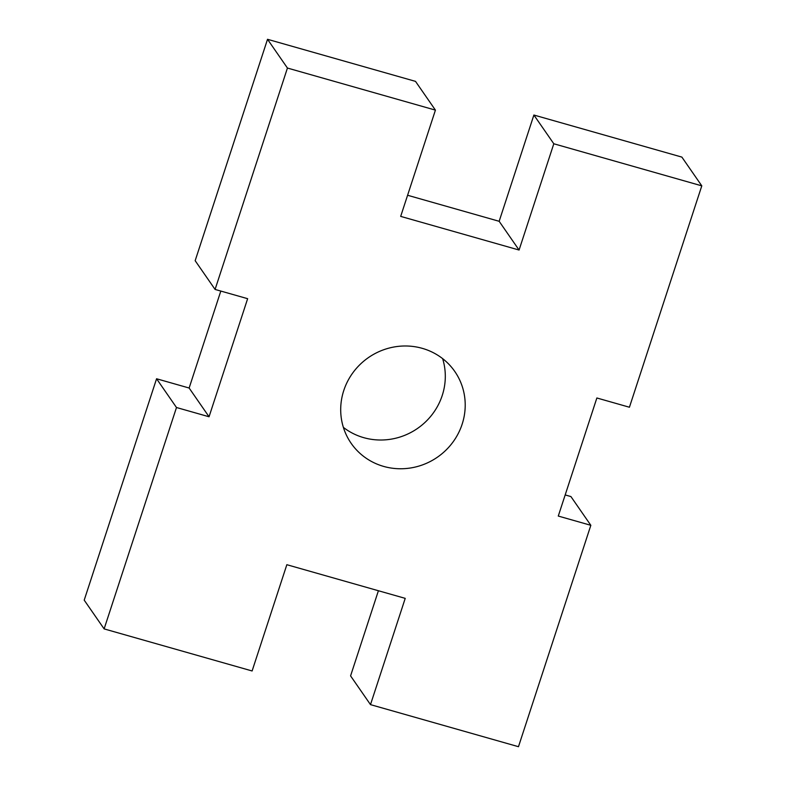 <?xml version="1.0" encoding="UTF-8"?>
<svg xmlns="http://www.w3.org/2000/svg" width="786" height="786" viewBox="0 0 786 786"><rect width="100%" height="100%" fill="white"/><g stroke="black" fill="none" stroke-linecap="round" stroke-linejoin="round"><path stroke-width="1.18" d="M378.41 590.738L350.576 675.881L370.491 704.629L518.475 746.7L590.836 525.313L570.921 496.565L565.183 494.934M220.817 291.066L189.131 388.019L156.571 378.764L84.21 600.15L104.125 628.898L252.11 670.969L286.841 564.702L405.222 598.362L370.491 704.629M435.424 110.119L415.509 81.371L267.525 39.3L195.164 260.687L215.079 289.435L287.44 68.048L435.424 110.119L400.683 216.386L519.074 250.036L553.806 143.769L533.89 115.031L499.159 221.298L407.59 195.262M590.836 525.313L558.276 516.058L596.869 397.981L629.429 407.236L701.79 185.85L681.875 157.102L533.89 115.031M442.626 358.622A63.047 60.581 -34.7 0 1 426.611 420.844A63.047 60.581 -34.7 0 1 363.751 437.664A63.047 60.581 -34.7 0 1 343.374 427.378M156.571 378.764L176.486 407.512L104.125 628.898M701.79 185.85L553.806 143.769M176.486 407.512L209.047 416.767L247.639 298.69L215.079 289.435M422.249 348.336A63.047 60.581 145.3 0 0 353.366 372.112A63.047 60.581 145.3 0 0 351.126 443.275A63.047 60.581 145.3 0 0 383.656 466.412A63.047 60.581 145.3 0 0 452.54 442.636A63.047 60.581 145.3 0 0 454.789 371.473A63.047 60.581 145.3 0 0 422.249 348.336M189.131 388.019L209.047 416.767M267.525 39.3L287.44 68.048M499.159 221.298L519.074 250.036"/></g></svg>
